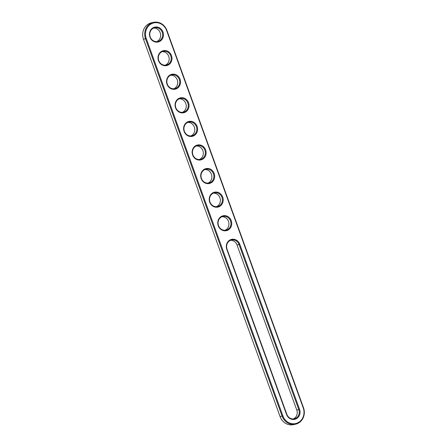 <?xml version="1.0" encoding="UTF-8"?>
<svg xmlns="http://www.w3.org/2000/svg" width="447" height="447" viewBox="0 0 447 447"><rect width="100%" height="100%" fill="white"/><g stroke="black" fill="none" stroke-linecap="round" stroke-linejoin="round"><path stroke-width="0.67" d="M303.507 407.753A12.561 11.466 -102.5 0 1 295.523 424.203A12.561 11.466 -102.5 0 1 282.107 416.123L145.515 38.8A12.561 11.466 -102.5 0 1 153.5 22.35A12.561 11.466 -102.5 0 1 166.915 30.43L303.507 407.753L303.234 407.899A11.957 10.918 -102.5 0 1 297.11 423.108A11.957 10.918 -102.5 0 1 282.862 415.866L146.27 38.543A11.957 10.918 -102.5 0 1 152.393 23.333A11.957 10.918 -102.5 0 1 166.642 30.575L303.234 407.899M295.523 424.203L293.5 424.65A12.561 11.466 -102.5 0 1 280.085 416.57L143.493 39.247A12.561 11.466 -102.5 0 1 151.477 22.797L153.5 22.35M239.793 244.263L299.551 409.34A7.638 6.973 -102.5 0 1 295.64 419.051A7.638 6.973 -102.5 0 1 286.544 414.43L226.785 249.348A7.638 6.973 -102.5 0 1 230.691 239.637A7.638 6.973 -102.5 0 1 239.793 244.263L239.039 244.515L298.797 409.597A7.035 6.42 -102.5 0 1 294.327 418.805A7.035 6.42 -102.5 0 1 286.812 414.28L227.059 249.202A7.035 6.42 -102.5 0 1 231.524 239.989A7.035 6.42 -102.5 0 1 239.039 244.515L237.016 244.962L296.774 410.044A7.035 6.42 -102.5 0 1 293.299 418.94M170.933 74.554A7.638 6.973 -102.5 0 1 180.035 79.18A7.638 6.973 -102.5 0 1 176.124 88.897A7.638 6.973 -102.5 0 1 167.027 84.271A7.638 6.973 -102.5 0 1 170.933 74.554M162.401 50.975A7.638 6.973 -102.5 0 1 171.497 55.601A7.638 6.973 -102.5 0 1 167.591 65.312A7.638 6.973 -102.5 0 1 158.489 60.686A7.638 6.973 -102.5 0 1 162.401 50.975M222.159 216.052A7.638 6.973 -102.5 0 1 231.255 220.678A7.638 6.973 -102.5 0 1 227.35 230.389A7.638 6.973 -102.5 0 1 218.248 225.769A7.638 6.973 -102.5 0 1 222.159 216.052M196.546 145.303A7.638 6.973 -102.5 0 1 205.648 149.929A7.638 6.973 -102.5 0 1 201.737 159.646A7.638 6.973 -102.5 0 1 192.635 155.02A7.638 6.973 -102.5 0 1 196.546 145.303M205.084 168.888A7.638 6.973 -102.5 0 1 214.186 173.514A7.638 6.973 -102.5 0 1 210.274 183.225A7.638 6.973 -102.5 0 1 201.172 178.599A7.638 6.973 -102.5 0 1 205.084 168.888M213.621 192.473A7.638 6.973 -102.5 0 1 222.718 197.093A7.638 6.973 -102.5 0 1 218.812 206.81A7.638 6.973 -102.5 0 1 209.71 202.184A7.638 6.973 -102.5 0 1 213.621 192.473M153.863 27.39A7.638 6.973 -102.5 0 1 162.965 32.016A7.638 6.973 -102.5 0 1 159.054 41.727A7.638 6.973 -102.5 0 1 149.952 37.107A7.638 6.973 -102.5 0 1 153.863 27.39M188.008 121.724A7.638 6.973 -102.5 0 1 197.11 126.345A7.638 6.973 -102.5 0 1 193.199 136.061A7.638 6.973 -102.5 0 1 184.097 131.435A7.638 6.973 -102.5 0 1 188.008 121.724M179.47 98.139A7.638 6.973 -102.5 0 1 188.573 102.765A7.638 6.973 -102.5 0 1 184.661 112.476A7.638 6.973 -102.5 0 1 175.565 107.85A7.638 6.973 -102.5 0 1 179.47 98.139M170.899 75.174A7.035 6.42 -102.5 0 1 171.771 74.912A7.035 6.42 -102.5 0 1 179.56 80.387A7.035 6.42 -102.5 0 1 174.811 88.646A7.035 6.42 -102.5 0 1 167.144 83.65A7.035 6.42 -102.5 0 1 170.899 75.174M162.362 51.595A7.035 6.42 -102.5 0 1 163.233 51.327A7.035 6.42 -102.5 0 1 171.022 56.808A7.035 6.42 -102.5 0 1 166.278 65.066A7.035 6.42 -102.5 0 1 158.607 60.066A7.035 6.42 -102.5 0 1 162.362 51.595M222.12 216.672A7.035 6.42 -102.5 0 1 222.992 216.409A7.035 6.42 -102.5 0 1 230.781 221.885A7.035 6.42 -102.5 0 1 226.031 230.144A7.035 6.42 -102.5 0 1 218.365 225.148A7.035 6.42 -102.5 0 1 222.12 216.672M196.512 145.923A7.035 6.42 -102.5 0 1 197.378 145.661A7.035 6.42 -102.5 0 1 205.167 151.136A7.035 6.42 -102.5 0 1 200.424 159.395A7.035 6.42 -102.5 0 1 192.758 154.399A7.035 6.42 -102.5 0 1 196.512 145.923M205.05 169.508A7.035 6.42 -102.5 0 1 205.916 169.245A7.035 6.42 -102.5 0 1 213.705 174.721A7.035 6.42 -102.5 0 1 208.961 182.979A7.035 6.42 -102.5 0 1 201.29 177.979A7.035 6.42 -102.5 0 1 205.05 169.508M213.582 193.087A7.035 6.42 -102.5 0 1 214.454 192.825A7.035 6.42 -102.5 0 1 222.243 198.306A7.035 6.42 -102.5 0 1 217.499 206.559A7.035 6.42 -102.5 0 1 209.827 201.563A7.035 6.42 -102.5 0 1 213.582 193.087M153.824 28.01A7.035 6.42 -102.5 0 1 154.696 27.748A7.035 6.42 -102.5 0 1 162.484 33.223A7.035 6.42 -102.5 0 1 157.741 41.482A7.035 6.42 -102.5 0 1 150.069 36.486A7.035 6.42 -102.5 0 1 153.824 28.01M187.975 122.344A7.035 6.42 -102.5 0 1 188.841 122.076A7.035 6.42 -102.5 0 1 196.635 127.557A7.035 6.42 -102.5 0 1 191.886 135.81A7.035 6.42 -102.5 0 1 184.22 130.815A7.035 6.42 -102.5 0 1 187.975 122.344M179.437 98.759A7.035 6.42 -102.5 0 1 180.303 98.496A7.035 6.42 -102.5 0 1 188.098 103.972A7.035 6.42 -102.5 0 1 183.348 112.231A7.035 6.42 -102.5 0 1 175.682 107.235A7.035 6.42 -102.5 0 1 179.437 98.759M230.535 240.307A7.035 6.42 -102.5 0 1 237.016 244.962M170.776 75.225A7.035 6.42 -102.5 0 1 177.537 80.84A7.035 6.42 -102.5 0 1 173.782 88.78M162.239 51.645A7.035 6.42 -102.5 0 1 169 57.255A7.035 6.42 -102.5 0 1 165.245 65.201M221.997 216.722A7.035 6.42 -102.5 0 1 228.758 222.332A7.035 6.42 -102.5 0 1 225.003 230.278M196.389 145.973A7.035 6.42 -102.5 0 1 203.145 151.589A7.035 6.42 -102.5 0 1 199.39 159.529M204.922 169.558A7.035 6.42 -102.5 0 1 211.682 175.168A7.035 6.42 -102.5 0 1 207.928 183.114M213.459 193.138A7.035 6.42 -102.5 0 1 220.22 198.753A7.035 6.42 -102.5 0 1 216.465 206.693M153.701 28.06A7.035 6.42 -102.5 0 1 160.462 33.67A7.035 6.42 -102.5 0 1 156.707 41.616M187.852 122.389A7.035 6.42 -102.5 0 1 194.613 128.004A7.035 6.42 -102.5 0 1 190.852 135.944M179.314 98.809A7.035 6.42 -102.5 0 1 186.075 104.419A7.035 6.42 -102.5 0 1 182.32 112.365M280.085 416.57L282.862 415.866M143.493 39.247L146.27 38.543M299.551 409.34L296.774 410.044"/></g></svg>
